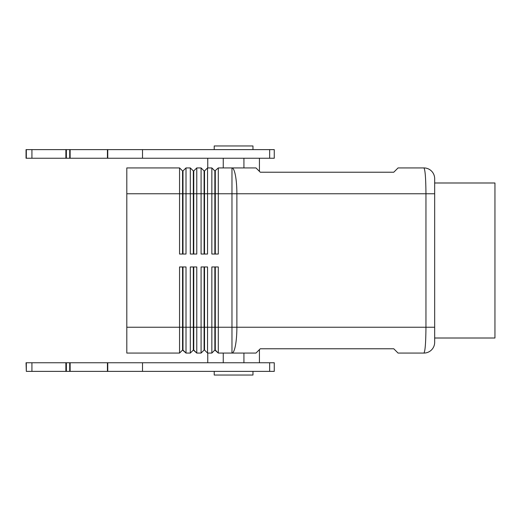 <?xml version="1.0" encoding="UTF-8"?>
<svg xmlns="http://www.w3.org/2000/svg" width="521" height="521" viewBox="0 0 521 521"><rect width="100%" height="100%" fill="white"/><g stroke="black" fill="none" stroke-linecap="round" stroke-linejoin="round"><path stroke-width="0.78" d="M182.565 266.96L182.565 350.06L186.01 353.075L186.01 266.96L179.55 266.96L179.55 327.24L126.805 327.24L126.805 167.925L179.55 167.925L179.55 254.04L186.01 254.04L186.01 167.925L190.315 167.925L190.315 254.04L196.775 254.04L196.775 167.925L201.08 167.925L201.08 254.04L207.54 254.04L207.54 167.925L211.845 167.925L211.845 254.04L218.306 254.04L218.306 193.76L231.975 193.76L231.975 167.925L255.98 167.925L260.285 172.23L393.765 172.23L398.07 167.925L423.905 167.925A10.765 10.765 0 0 1 434.67 178.69A10.765 10.765 0 0 0 423.905 167.925C425.143 169.488 425.826 178.097 425.95 193.76L434.67 193.76L434.67 178.69L434.67 182.995L494.95 182.995L494.95 338.005L434.67 338.005L434.67 342.31A10.765 10.765 0 0 1 423.905 353.075A10.765 10.765 0 0 0 434.67 342.31L434.67 182.995M214.86 266.96L214.86 350.06L218.306 353.075L255.98 353.075L260.285 348.77L393.765 348.77L398.07 353.075L423.905 353.075C425.143 351.512 425.826 342.903 425.95 327.24L218.306 327.24L218.306 266.96L211.845 266.96L211.845 353.075L207.54 353.075L207.54 266.96L201.08 266.96L201.08 353.075L196.775 353.075L196.775 266.96L190.315 266.96L190.315 353.075L186.01 353.075L182.995 350.06L182.995 266.96M182.565 254.04L182.565 170.94L182.995 170.94L182.995 254.04M182.995 170.94L186.01 167.925M179.55 167.925L182.565 170.94M233.59 167.925L218.306 167.925L218.306 193.76L215.29 193.76L215.29 254.04M193.33 254.04L193.33 170.94L193.76 170.94L193.76 254.04M193.76 170.94L196.775 167.925M190.315 167.925L193.33 170.94M204.095 254.04L204.095 170.94L204.525 170.94L204.525 254.04M204.525 170.94L207.54 167.925M201.08 167.925L204.095 170.94M215.29 170.94L215.29 193.76L214.86 193.76L214.86 170.94L218.306 167.925M211.845 167.925L214.86 170.94M126.805 327.24L126.805 353.075L179.55 353.075L182.565 350.06M193.33 266.96L193.33 327.24L179.55 327.24L179.55 353.075M204.095 266.96L204.095 350.06L204.525 350.06L204.525 327.24L215.29 327.24L215.29 350.06L218.306 353.075L218.306 327.24L215.29 327.24L215.29 266.96M204.525 266.96L204.525 327.24L193.33 327.24L193.33 350.06L196.775 353.075L193.76 350.06L193.76 266.96M193.33 350.06L190.315 353.075L193.33 350.06M204.525 350.06L207.54 353.075L204.525 350.06M204.095 350.06L201.08 353.075L204.095 350.06M214.86 350.06L211.845 353.075L214.86 350.06M434.67 338.005L434.67 327.24L425.95 327.24L425.95 193.76L434.67 193.76M233.59 353.075L231.975 353.075L231.975 193.76L425.95 193.76M214.86 254.04L214.86 193.76L126.805 193.76M26.324 362.759L26.324 371.375L26.05 362.759L66.382 362.759L66.382 371.375L65.88 371.375L65.88 362.759M107.43 362.759L107.762 362.759L107.762 371.375L107.43 371.375L107.43 362.759L66.382 362.759M107.762 362.759L274.261 362.759L274.261 371.375L107.762 371.375M31.931 149.625L26.05 149.625L26.05 158.241L65.88 158.241L65.88 149.625L31.931 149.625L31.931 158.241M65.88 149.625L69.716 149.625L69.716 158.241L65.88 158.241M69.716 158.241L70.133 158.241L70.133 149.625L69.716 149.625M107.43 158.241L107.43 149.625L107.762 149.625L107.762 158.241L70.133 158.241M107.762 158.241L274.261 158.241L274.261 149.625L269.657 149.625L269.657 158.241M107.43 149.625L70.133 149.625M107.762 149.625L269.657 149.625M214.216 149.625L214.216 145.965L252.965 145.965L252.965 149.625M142.507 149.625L142.507 158.241M107.43 371.375L70.133 371.375L70.133 362.759M69.716 362.759L69.716 371.375L70.133 371.375M69.716 371.375L66.382 371.375M26.324 371.375L65.88 371.375M252.965 371.375L252.965 375.035L214.216 375.035L214.216 371.375M142.507 362.759L142.507 371.375M269.657 362.759L269.657 371.375M231.975 167.925A25.835 4.91 90 0 1 236.879 193.76L236.879 327.24A25.835 4.91 90 0 1 231.975 353.075M26.324 149.625L26.324 158.241M66.382 149.625L66.382 158.241M31.931 362.759L31.931 371.375M223.255 353.075L223.255 362.759M207.755 158.241L207.755 167.925M207.755 353.075L207.755 362.759M223.255 167.925L223.255 158.241M243.926 167.925L243.926 158.241M259.425 158.241L259.425 171.37M259.425 349.63L259.425 362.759M243.926 353.075L243.926 362.759"/></g></svg>
